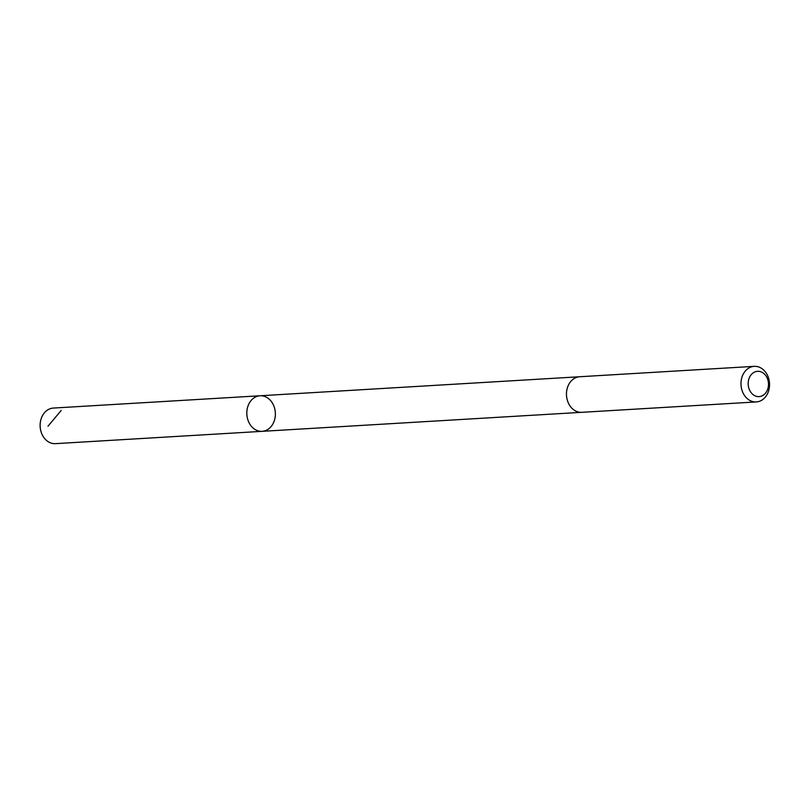 <?xml version="1.0" encoding="UTF-8"?>
<svg xmlns="http://www.w3.org/2000/svg" width="810" height="810" viewBox="0 0 810 810"><rect width="100%" height="100%" fill="white"/><g stroke="black" fill="none" stroke-linecap="round" stroke-linejoin="round"><path stroke-width="1.21" d="M268.444 398.54A17.82 14.266 -93.4 0 1 274.985 418.132A17.82 14.266 -93.4 0 1 262.156 431.335A17.82 14.266 -93.4 0 1 246.858 414.406A17.82 14.266 -93.4 0 1 260.04 395.766A17.82 14.266 -93.4 0 1 268.444 398.54M53.338 408.068A17.82 14.266 86.6 0 0 40.5 421.281A17.82 14.266 86.6 0 0 47.041 440.873A17.82 14.266 86.6 0 0 55.455 443.647L262.156 431.335A17.82 14.266 -93.4 0 1 246.858 414.406A17.82 14.266 -93.4 0 1 260.04 395.766L53.338 408.068M754.201 366.353L579.687 376.741A17.82 14.266 86.6 0 0 566.848 389.954A17.82 14.266 86.6 0 0 573.389 409.546A17.82 14.266 86.6 0 0 581.803 412.32L756.317 401.932A17.82 14.266 86.6 0 0 769.5 383.292A17.82 14.266 86.6 0 0 754.201 366.353A17.82 14.266 86.6 0 0 741.363 379.566A17.82 14.266 86.6 0 0 747.903 399.158A17.82 14.266 86.6 0 0 756.317 401.932M753.097 394.642A12.676 10.145 86.6 0 0 768.487 384.517A12.676 10.145 86.6 0 0 753.411 372.721A12.676 10.145 86.6 0 0 753.097 394.642M61.195 410.427L47.992 426.232M579.322 376.772L260.04 395.766M581.438 412.33L262.156 431.335"/></g></svg>
